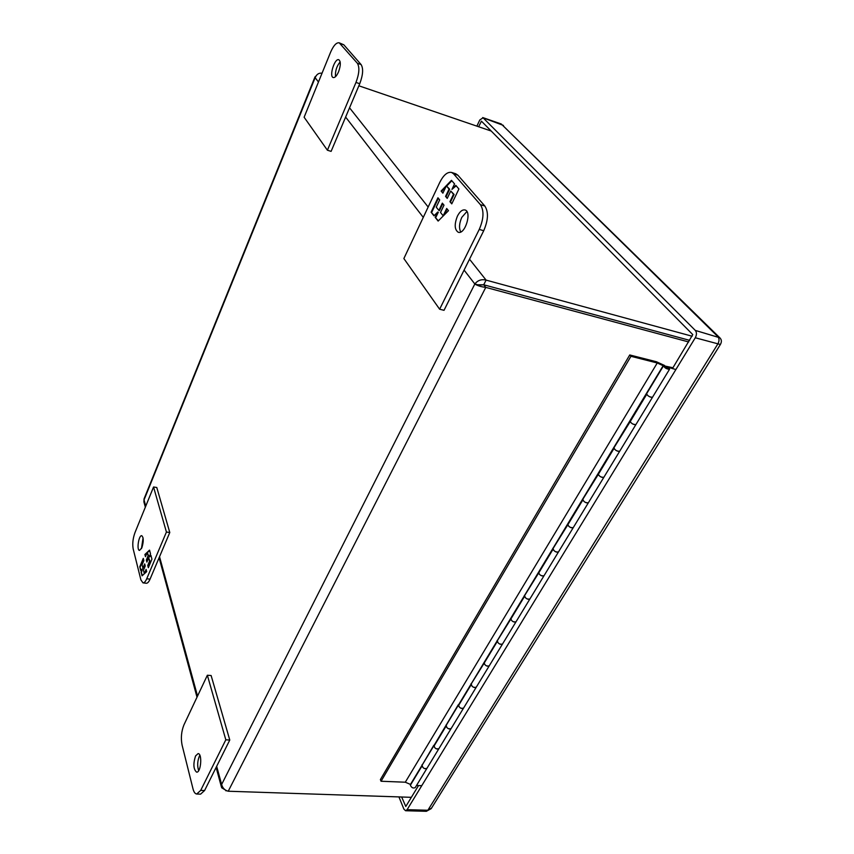 <?xml version="1.0" encoding="UTF-8"?>
<svg xmlns="http://www.w3.org/2000/svg" width="854" height="854" viewBox="0 0 854 854"><rect width="100%" height="100%" fill="white"/><g stroke="black" fill="none" stroke-linecap="round" stroke-linejoin="round"><path stroke-width="1.28" d="M357.378 63.271L339.219 42.817C336.412 42.369 333.54 45.486 330.605 52.179L304.12 117.233L327.402 150.219L355.979 82.432C359.267 73.636 359.737 67.252 357.378 63.271L361.114 64.584L343.81 44.803L339.219 42.817M338.568 71.789C336.732 75.921 334.949 77.831 333.209 77.543C328.865 76.476 334.715 57.837 338.824 59.748C340.874 61.467 340.789 65.48 338.568 71.789M327.402 150.219L331.106 151.371L359.737 83.724C363.035 74.938 363.494 68.566 361.114 64.584M340.159 61.862C336.657 66.153 335.099 71.085 335.505 76.689M315.051 76.764L144.016 498.96L143.899 501.874L145.34 507.148M322.043 73.22C318.916 72.761 316.62 74.255 315.147 77.693L316.129 75.739M225.99 790.377L221.634 787.73L221.634 784.474C222.584 788.061 224.783 790.313 228.231 791.231L485.766 287.382C481.112 286.827 477.471 285.695 474.835 283.987C477.717 280.293 481.475 279.002 486.097 280.112L483.727 284.766L485.766 287.382L688.655 341.952M225.808 790.74L226.78 790.772M464.085 270.099L474.835 283.987L477.984 284.83M479.414 285.108L483.727 284.766L477.802 284.788M411.361 797.326L228.231 791.231M358.861 85.795L491.231 131.046M692.146 336.23L486.097 280.112L469.519 259.2M689.637 340.351L483.727 284.777L689.637 340.351M672.952 367.754L663.537 365.747C664.593 367.914 666.579 369.088 669.515 369.28L669.312 368.405L665.586 366.782M663.152 365.704L664.551 365.48L656.438 361.754L629.74 354.954L630.946 356.299L657.249 362.993L663.152 365.704L446.268 725.217C446.514 728.12 448.115 729.252 451.083 728.611C449.055 729.487 447.389 728.675 446.066 726.178L433.928 746.257C435.209 748.777 436.864 749.577 438.892 748.67L438.892 748.67C435.924 749.342 434.344 748.221 434.131 745.296M657.249 362.993L405.298 782.211L410.475 784.42L422.132 765.141C422.591 768.056 424.192 769.112 426.936 768.322L427.011 768.226M484.442 662.704L471.291 683.819C471.621 686.648 473.265 687.79 476.233 687.235C474.216 688.046 472.518 687.214 471.12 684.748L458.459 705.671C459.815 708.169 461.512 708.98 463.53 708.137L463.53 708.137C460.562 708.735 458.94 707.603 458.651 704.731M511.108 618.606L497.391 640.639C497.797 643.404 499.494 644.546 502.472 644.087C500.465 644.823 498.715 643.98 497.241 641.535L484.037 663.366C485.478 665.821 487.207 666.664 489.214 665.885L489.214 665.885C486.246 666.398 484.57 665.255 484.197 662.458M516.115 621.637L516.008 621.808C513.04 622.224 511.322 621.071 510.863 618.349M568.059 524.409L553.082 548.503C553.691 551.086 555.484 552.25 558.452 551.983C556.477 552.559 554.662 551.673 552.997 549.325L538.596 573.141C540.208 575.511 542.012 576.386 543.998 575.767L543.987 575.777C541.02 576.087 539.258 574.934 538.693 572.297M538.949 572.543L524.623 595.58C525.135 598.259 526.875 599.412 529.843 599.038L529.95 598.878M598.505 474.045L582.834 499.27C583.56 501.757 585.406 502.921 588.363 502.771C586.41 503.252 584.552 502.344 582.78 500.049L567.718 524.964C569.437 527.292 571.273 528.188 573.247 527.655L573.237 527.655C570.269 527.868 568.454 526.704 567.793 524.164M630.401 421.289L613.983 447.731C614.827 450.101 616.727 451.275 619.684 451.254C617.762 451.627 615.851 450.698 613.973 448.467L598.195 474.557C600.02 476.82 601.899 477.738 603.842 477.311L603.842 477.311C600.885 477.397 599.017 476.222 598.227 473.799M663.473 365.854L646.627 393.726C647.599 395.968 649.563 397.142 652.509 397.259C650.609 397.516 648.656 396.566 646.649 394.409L630.113 421.759C632.056 423.958 633.988 424.897 635.899 424.577L635.899 424.577C632.953 424.534 631.021 423.36 630.113 421.054M558.548 551.823L669.515 369.28M675.898 369.526L665.693 366.601M421.748 785.68L416.517 785.477M182.051 744.934L192.983 788.765C193.837 792.064 195.086 793.814 196.708 794.017L200.701 790.398L225.819 739.81L207.362 675.236L183.973 724.822C181.379 731.27 180.728 737.973 182.051 744.934M195.545 755.961L198.096 753.602C202.505 753.474 200.946 772.934 196.601 772.144C193.41 769.347 193.057 763.946 195.545 755.961M196.858 794.028L200.583 794.145L204.597 790.526L229.769 740.034L211.13 675.535L207.362 675.236M225.819 739.81L229.769 740.034M199.847 755.267L199.366 756.142C197.391 761.234 197.167 766.07 198.672 770.639M455.748 173.768L457.883 175.198L484.837 206.017C488.637 211.952 488.264 220.183 483.716 230.729L444.027 310.322L439.629 309.212L403.867 258.548L439.789 182.361C443.546 174.985 447.464 171.675 451.574 172.444L453.591 173.842L480.396 204.65C484.175 210.596 483.791 218.848 479.254 229.416L439.629 309.212M466.882 211.536L461.79 217.386C459.217 223.31 458.865 228.167 460.722 231.968M457.434 216.094C459.826 211.504 462.356 209.465 465.014 209.967C472.198 211.632 465.035 234.989 458.224 232.245C454.499 229.651 454.232 224.271 457.434 216.094M451.766 203.871L458.908 188.99L455.812 185.382L451.947 189.353L454.552 183.909L451.467 180.322L441.123 191.05L442.884 193.175L446.364 185.841L449.065 189.044L445.564 196.399L447.229 198.406L450.752 191.029L453.495 194.274L449.941 201.683L451.766 203.871M437.942 197.765L431.099 212.187L433.992 215.838L437.707 212.059L435.188 217.354L438.134 221.079L448.499 210.671L446.695 208.472L443.183 215.784L440.515 212.465L443.995 205.163L442.34 203.145L438.881 210.426L436.245 207.148L439.693 199.9L437.942 197.765M451.926 203.53L449.941 201.683M450.549 201.864L454.093 194.466L453.495 194.274M454.093 194.466L450.752 191.029M447.389 198.064L445.564 196.399M446.162 196.58L449.663 189.225L449.065 189.044M449.663 189.225L446.364 185.841M443.045 192.833L441.123 191.05M441.71 191.232L445.831 186.973M446.791 185.969L451.841 180.749M456.185 185.809L451.947 189.353M434.238 215.582L431.099 212.187M431.697 212.368L438.369 198.288M442.778 203.679L439.468 210.607L438.881 210.426M444.293 214.898L447.122 208.995M438.39 220.823L435.188 217.354M435.775 217.524L438.305 212.23L437.707 212.059M169.786 532.501L166.423 532.042L146.728 578.766C145.49 581.595 144.241 582.962 142.981 582.866L140.889 579.866L133.192 548.983C132.285 543.923 132.872 538.479 134.964 532.64L153.549 487.004L156.784 487.495L169.786 532.501L150.048 579.151C148.809 581.98 147.55 583.335 146.28 583.25L143.045 582.876M143.066 537.86L141.444 548.674M153.549 487.004L166.423 532.042M141.849 547.798L139.512 550.414C136.405 550.275 138.775 534.871 141.764 535.704C143.696 537.593 143.728 541.628 141.849 547.798M143.28 558.377L139.778 566.778L140.718 570.493L142.394 568.956L141.102 572.041L142.063 575.831L146.685 571.636L146.109 569.383L144.326 573.61L143.472 570.226L145.233 565.999L144.7 563.928L142.938 568.145L142.084 564.793L143.846 560.587L143.28 558.377M148.329 567.718L151.927 559.167L150.934 555.41L149.215 557.011L150.528 553.872L149.535 550.125L144.902 554.481L145.468 556.68L147.24 552.431L148.116 555.773L146.333 560.021L146.877 562.092L148.649 557.833L149.535 561.206L147.753 565.465L148.329 567.718M141.081 570.162L139.778 566.778M140.237 566.832L143.461 559.082M144.892 564.643L142.938 568.145M144.999 573.162L146.29 570.098M142.415 575.5L141.102 572.041M141.561 572.095L142.394 568.956M148.607 567.056L147.753 565.465M148.212 565.519L149.535 561.206M149.994 561.259L148.649 557.833M147.144 561.441L146.333 560.021M146.792 560.075L148.116 555.773M148.575 555.826L147.24 552.431M145.746 556.029L144.902 554.481M145.351 554.534L147.016 552.986M147.55 552.474L149.642 550.52M151.03 555.805L149.215 557.011M629.74 354.954L380.393 779.585L381.055 781.25L630.946 356.299M405.298 782.211L381.055 781.25M422.132 765.141L433.757 745.361L434.355 745.542M458.876 704.988L458.267 704.796L434.024 745.467M613.706 447.539L614.239 447.315M582.567 499.078L583.111 498.811M552.826 548.3L553.381 548.012M524.377 595.377L524.943 595.057M529.907 598.964L529.854 599.038C527.857 599.7 526.075 598.835 524.505 596.444L510.724 619.235C512.251 621.648 514.012 622.502 516.008 621.808L516.115 621.627M497.145 640.447L497.722 640.094M471.056 683.616L471.643 683.243M446.044 725.025L446.631 724.619M422.025 764.768L422.623 764.341M427.064 768.13L426.947 768.322C424.908 769.262 423.274 768.472 422.025 765.942L410.368 785.221C411.575 787.772 413.197 788.552 415.236 787.591L415.354 787.388M398.925 796.91L403.889 809.101L405.565 810.734L407.102 809.677L695.284 337.768C696.811 334.821 696.821 332.377 695.305 330.413L483.065 117.799L479.799 119.966L476.874 126.125M672.408 368.64L692.765 334.597L481.453 121.183L478.624 126.723M401.658 797.006L405.789 806.475L418.524 785.563M695.305 330.413L719.783 337.757M503.465 125.442L483.065 117.799M407.102 809.677L427.865 810.254L431.537 808.087M426.37 811.3L431.185 808.642L720.381 344.493L695.284 337.768M340.18 43.501L343.81 44.803M355.979 82.432L359.737 83.724M474.835 283.987L221.634 784.474L216.67 766.294M197.53 696.074L159.538 556.712M145.756 506.134L144.048 499.878L315.147 77.693L318.467 81.995M345.624 117.062L423.274 217.386M428.164 207.02L349.542 107.817M204.597 790.526L200.701 790.398M479.254 229.416L483.716 230.729M484.837 206.017L480.396 204.65M457.883 175.198L453.591 173.842M150.048 579.151L146.728 578.766M667.753 368.48C668.522 368.074 664.796 365.971 665.052 366.942L665.447 366.942M667.113 368.149C663.056 366.056 668.586 367.455 667.113 368.149M405.629 810.734L426.306 811.3L427.865 810.254L717.862 343.916C719.388 341.002 719.388 338.579 717.851 336.625L501.266 123.99L719.431 337.415C721.651 339.294 721.961 341.653 720.381 344.493M481.176 121.364L481.88 121.599M159.1 557.758L197.007 697.174M216.115 767.426L221.367 786.769M415.236 787.591L558.452 551.983M422.25 764.96L434.013 745.489M451.574 172.444L455.855 173.8M482.691 117.553L501.266 123.99"/></g></svg>
